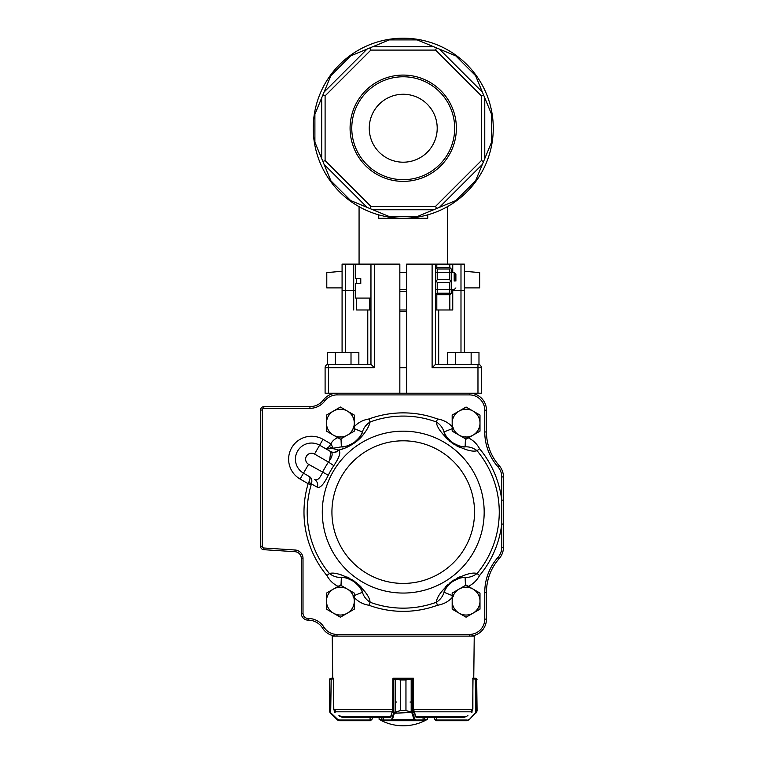<?xml version="1.0" encoding="UTF-8"?>
<svg xmlns="http://www.w3.org/2000/svg" width="764" height="764" viewBox="0 0 764 764"><rect width="100%" height="100%" fill="white"/><g stroke="black" fill="none" stroke-linecap="round" stroke-linejoin="round"><path stroke-width="1.15" d="M335.329 364.332L335.329 352.443L327.489 352.443L327.489 364.332L351.01 364.332L351.01 352.443L358.851 352.443L358.851 364.332M335.329 352.443L351.01 352.443M367.771 364.332L367.771 309.974M356.626 298.084L356.626 309.974L370.96 309.974L369.661 309.974L369.661 298.084M399.839 393.212L399.839 264.115L355.671 264.115L355.671 278.554L360.77 278.554L360.77 283.654L360.77 278.554L355.671 278.554L355.671 264.115L342.081 264.115L342.081 352.443M477.968 393.212L477.968 367.732L481.368 367.732L481.368 393.212L469.478 393.212A16.989 16.989 0 0 1 486.467 410.201L486.467 431.966A50.959 50.959 0 0 0 499.207 465.668A16.989 16.989 0 0 1 503.447 476.908L503.447 547.32A16.989 16.989 0 0 1 499.207 558.56A50.959 50.959 0 0 0 486.467 592.262L486.467 619.126A16.989 16.989 0 0 1 469.478 636.116L336.991 636.116A16.989 16.989 0 0 1 322.58 628.132A16.989 16.989 0 0 0 308.178 620.148L308.112 620.148A6.79 6.79 0 0 1 301.312 613.349L301.312 558.474A6.79 6.79 0 0 0 294.952 551.694L263.733 549.688A3.4 3.4 0 0 1 260.553 546.298L260.553 410.029A3.4 3.4 0 0 1 263.771 406.639L309.936 406.639A16.989 16.989 0 0 0 323.458 399.925A16.989 16.989 0 0 1 336.991 393.212C333.935 393.384 333.935 393.384 336.991 393.212L325.101 393.212L325.101 367.732L374.36 367.732L374.36 264.115M328.491 393.212L328.491 364.332L370.96 364.332L370.96 298.084L355.671 298.084L355.671 283.654L355.671 298.084M370.96 364.332L374.36 367.732M328.491 364.332A3.4 3.4 0 0 0 325.101 367.732M378.734 218.256L427.735 218.256L427.735 214.856L427.735 218.256L378.734 218.256L378.734 214.856A90.028 90.028 0 0 0 491.749 144.673A90.028 90.028 0 0 0 411.49 38.582A90.028 90.028 0 0 0 378.734 214.856L378.734 218.256L378.734 214.856M435.595 50.09L436.511 47.893L455.812 55.887L439.405 49.097L482.361 92.052L475.571 75.646L483.564 94.956L481.368 95.863L435.595 50.09L370.865 50.09L325.101 95.863L325.101 160.593L370.865 206.366L435.595 206.366L436.511 208.562L455.812 200.56L439.405 207.359L482.361 164.403L491.558 142.2L484.768 158.606L484.768 97.849L483.564 94.956M370.865 50.09L369.957 47.893L389.258 39.9L372.861 46.69L433.608 46.69L417.201 39.9L436.511 47.893M491.558 114.256L484.768 97.849L491.558 114.256L491.558 142.2M475.571 180.801L482.361 164.403L475.571 180.801L455.812 200.56M370.865 206.366L369.957 208.562L372.861 209.756L433.608 209.756L417.201 216.556L436.511 208.562M369.957 208.562L350.657 200.56L367.054 207.359L324.098 164.403L330.898 180.801L322.905 161.5L325.101 160.593M372.861 209.756L389.258 216.556L372.861 209.756M322.905 161.5L314.902 142.2L321.701 158.606L321.701 97.849L314.902 114.256L322.905 94.956L325.101 95.863M322.905 94.956L330.898 75.646L324.098 92.052L367.054 49.097L350.657 55.887L369.957 47.893M427.735 218.256L427.735 214.856M399.839 291.294L406.629 291.294L399.839 291.294M342.081 271.268L326.791 272.605L326.791 287.894L342.081 287.894M464.378 287.894L479.668 287.894L479.668 272.605L464.378 271.268M403.23 181.374A53.155 53.155 0 0 0 449.261 101.65A53.155 53.155 0 0 0 357.199 101.65A53.155 53.155 0 0 0 403.23 181.374M435.595 206.366L481.368 160.593L481.368 95.863M481.368 160.593L483.564 161.5M403.23 179.683A51.455 51.455 0 0 0 447.79 102.5A51.455 51.455 0 0 0 358.669 102.5A51.455 51.455 0 0 0 403.23 179.683M403.23 94.258A33.969 33.969 0 0 1 432.653 145.217A33.969 33.969 0 0 1 373.816 145.217A33.969 33.969 0 0 1 403.23 94.258M406.629 393.212L406.629 264.115L436.807 264.115L435.509 264.115L435.509 364.332L432.109 367.732L432.109 264.115M449.834 294.627L449.834 309.974L452.746 309.974L435.509 309.974L436.807 309.974L436.807 294.293M438.689 364.332L438.689 309.974M436.807 267.916L436.807 264.115L464.378 264.115L464.378 352.443M432.109 367.732L477.968 367.732L477.968 364.332A3.4 3.4 0 0 1 481.368 367.732A3.4 3.4 0 0 0 477.968 364.332L435.509 364.332M399.839 309.974L406.629 309.974M399.839 311.674L406.629 311.674M399.839 367.732L406.629 367.732M465.591 574.767L465.037 574.929M459.546 576.954L458.868 577.259M458.629 577.374L456.652 578.386M454.886 579.389L453.73 580.105M451.868 581.366L449.356 583.295M447.714 584.708L446.186 586.16M445.937 586.418L445.431 586.943M365.049 591.842L364.714 591.365M360.971 586.876L360.455 586.341M360.274 586.16L358.65 584.622M357.113 583.304L356.053 582.445M354.248 581.117L351.583 579.389M349.702 578.319L347.83 577.374M347.505 577.221L346.837 576.915M341.384 574.91L340.859 574.767M340.419 449.576L344.297 448.353M349.387 446.071L350.695 445.355M351.994 444.591L354.773 442.738M356.129 441.726L360.77 437.562M362.193 436.024L364.6 433.026M441.411 432.386L441.745 432.863M445.498 437.352L446.014 437.887M446.195 438.068L447.809 439.606M449.347 440.923L450.416 441.783M452.221 443.11L454.886 444.839M456.757 445.909L458.639 446.854M458.963 447.007L459.622 447.312M465.085 449.318L465.61 449.461M317.366 487.241A6.79 6.408 -60 0 0 314.596 479.572C317.346 480.766 319.982 478.359 322.513 472.372A89.971 89.971 0 0 1 328.463 462.077L314.529 454.036A5.95 5.95 0 0 0 306.412 456.213A5.95 5.95 0 0 0 308.589 464.331L303.489 473.164A16.139 16.139 0 0 1 297.578 451.113A16.139 16.139 0 0 1 319.629 445.211L330.459 451.467A6.79 6.408 -60 0 0 338.5 450.025L338.758 450.187C341.069 452.202 339.417 457.359 333.801 465.648A83.543 83.543 0 0 0 328.281 475.218C323.907 484.223 320.269 488.225 317.366 487.241L311.454 483.946L311.225 484.615L308.14 483.698L308.742 482.38A3.4 0.707 -158.7 0 1 311.454 483.946C312.361 480.384 311.674 477.92 309.382 476.564L303.489 473.164L309.382 476.564C310.346 477.338 310.127 479.276 308.742 482.38C310.127 479.276 310.346 477.338 309.382 476.564L303.489 473.164L300.09 479.047A22.93 22.93 0 0 1 291.695 447.723A22.93 22.93 0 0 1 323.019 439.329L330.898 443.874L333.228 448.229L332.617 448.525L338.5 450.025C343.466 449.433 354.63 444.486 361.41 436.884C366.29 431.192 369.184 426.226 370.091 421.976L368.983 418.968C362.489 419.999 357.16 423.065 352.997 428.165M263.828 408.339A1.7 1.7 0 0 0 262.243 410.029L262.243 546.298A1.7 1.7 0 0 0 263.838 547.989L295.066 549.994A8.49 8.49 0 0 1 303.012 558.474L303.012 613.349A5.1 5.1 0 0 0 308.112 618.448L308.178 618.448A18.689 18.689 0 0 1 324.022 627.225A15.29 15.29 0 0 0 336.991 634.416L469.478 634.416A15.29 15.29 0 0 0 484.768 619.126L484.768 592.262A52.659 52.659 0 0 1 497.927 557.433A15.29 15.29 0 0 0 501.757 547.32L501.757 476.908A15.29 15.29 0 0 0 497.927 466.794A52.659 52.659 0 0 1 484.768 431.966L484.768 410.201A15.29 15.29 0 0 0 469.478 394.912L469.478 393.212C472.524 393.384 472.524 393.384 469.478 393.212L336.991 393.212L336.991 394.912A15.29 15.29 0 0 0 324.815 400.947A18.689 18.689 0 0 1 309.936 408.339L263.828 408.339L263.771 406.639A406.123 287.168 0 0 0 263.8 407.651M453.472 596.063C449.308 601.163 443.979 604.229 437.476 605.26L436.368 602.252C436.664 597.037 441.859 590.056 451.954 581.308C463.691 574.614 472.066 572.007 477.08 573.497L479.553 575.55C476.402 581.328 471.732 585.329 465.534 587.545M465.534 436.683C471.732 438.899 476.402 442.9 479.553 448.678L477.08 450.731C472.076 452.192 463.758 449.633 452.135 443.053C441.907 434.229 436.645 427.21 436.368 421.976L437.476 418.968C443.979 419.999 449.308 423.065 453.472 428.165M340.935 587.545C334.737 585.329 330.058 581.328 326.916 575.55L329.379 573.497C334.393 572.035 342.711 574.595 354.324 581.175C364.562 589.999 369.814 597.018 370.091 602.252L368.983 605.26C362.489 604.229 357.16 601.163 352.997 596.063M340.935 436.683C336.026 437.82 332.674 440.217 330.898 443.874L329.236 446.568L326.142 448.974L332.617 448.525L329.236 446.568M484.768 619.126L486.467 619.126A16.989 16.989 0 0 1 469.478 636.116L474.234 636.116L473.756 678.241M309.936 408.339L309.936 406.639A16.989 16.989 0 0 0 323.458 399.925L324.815 400.947M303.012 558.474L301.312 558.474A6.79 6.79 0 0 0 294.952 551.694L295.066 549.994M451.266 582.521A23.779 23.779 0 0 1 465.123 577.364C462.736 576.82 458.476 578.272 452.326 581.719C447.074 586.341 444.304 589.856 444.008 592.272A23.779 23.779 0 0 1 448.057 585.616L448.334 585.291M448.191 585.453A23.779 23.779 0 0 1 450.235 583.39M352.949 580.936A23.779 23.779 0 0 1 362.451 592.272C362.165 589.837 359.366 586.303 354.066 581.671C347.954 578.262 343.714 576.83 341.346 577.364A23.779 23.779 0 0 1 348.967 578.94M349.158 579.016A23.779 23.779 0 0 1 351.793 580.258M445.059 434.229L444.008 431.956A23.779 23.779 0 0 0 453.51 443.292A23.779 23.779 0 0 1 444.008 431.956C444.295 434.391 447.093 437.925 452.403 442.557C458.515 445.966 462.755 447.398 465.123 446.864A23.779 23.779 0 0 1 457.493 445.288A23.779 23.779 0 0 0 465.123 446.864C469.344 446.587 473.327 447.876 477.08 450.731A96.035 96.035 0 0 1 477.08 573.497C473.365 576.333 469.382 577.622 465.123 577.364L465.448 585.425M457.111 445.135A23.779 23.779 0 0 0 457.302 445.211A23.779 23.779 0 0 1 454.666 443.97A23.779 23.779 0 0 0 456.796 445.001M333.228 448.229L341.346 446.864C343.724 447.408 347.992 445.956 354.143 442.509C359.395 437.887 362.165 434.372 362.451 431.956A23.779 23.779 0 0 1 341.346 446.864L341.021 438.803M465.123 446.864L465.448 438.803M341.336 446.864A10.19 9.187 -92.3 0 1 341.346 446.864A23.779 23.779 0 0 0 362.451 431.956C363.607 427.888 366.157 424.564 370.091 421.976A96.035 96.035 0 0 1 436.368 421.976C440.284 424.536 442.833 427.859 444.008 431.956L452.021 428.747M361.41 434.219L362.451 431.956L354.295 428.69M341.021 585.425L341.346 577.364C337.125 577.641 333.133 576.352 329.379 573.497A96.035 96.035 0 0 1 311.225 484.615M361.401 589.999L362.451 592.272L354.295 595.538M362.489 592.339A10.19 9.187 158.1 0 1 362.451 592.272C363.635 596.369 366.185 599.692 370.091 602.252A96.035 96.035 0 0 0 436.368 602.252C440.312 599.664 442.862 596.34 444.008 592.272L452.173 595.538M333.801 465.648L328.463 462.077C332.426 456.805 333.18 453.319 330.736 451.619L329.637 460.386M308.589 464.331L328.281 475.218M338.758 450.187A6.79 6.408 -60 0 1 330.736 451.619M479.553 575.55A99.244 99.244 0 0 0 501.757 524.085L503.447 524.085M479.553 448.678A99.244 99.244 0 0 1 501.757 500.143L503.447 500.143M444.008 592.272L445.059 590.009M445.651 588.948L445.956 588.452M447.265 586.571L447.79 585.921M450.521 583.133L451.113 582.636M453.644 580.85L454.313 580.459M454.991 580.086L455.506 579.819M456.022 579.57L456.547 579.332M457.865 578.806L458.658 578.529M460.864 577.918L461.437 577.794M462.631 577.594L465.123 577.364A10.19 9.187 87.7 0 0 465.2 577.355M341.346 577.364L343.829 577.594M345.013 577.794L345.595 577.918M347.801 578.529L348.585 578.797M349.893 579.322L350.418 579.561M350.934 579.809L351.45 580.067M352.128 580.439L352.796 580.841M355.317 582.617L355.919 583.113M358.66 585.912L359.185 586.561M360.503 588.442L360.809 588.948M445.966 435.786L445.651 435.279M345.605 446.31L345.022 446.434M354.295 415.072L340.381 407.04L326.476 415.072L326.476 431.135L340.381 439.166L347.343 435.155L354.295 431.135L354.295 415.072M347.343 411.061A13.914 13.914 0 0 1 347.343 435.155A13.914 13.914 0 0 1 326.476 423.103A13.914 13.914 0 0 1 347.343 411.061M479.993 593.093L466.078 585.062L459.126 589.073L452.173 593.093L452.173 609.156L466.078 617.188L479.993 609.156L479.993 593.093M473.04 589.073A13.914 13.914 0 0 1 473.04 613.167A13.914 13.914 0 0 1 452.173 601.125A13.914 13.914 0 0 1 473.04 589.073M479.993 415.072L466.078 407.04L452.173 415.072L452.173 431.135L466.078 439.166L473.04 435.155L479.993 431.135L479.993 415.072M473.04 411.061A13.914 13.914 0 0 1 473.04 435.155A13.914 13.914 0 0 1 452.173 423.103A13.914 13.914 0 0 1 473.04 411.061M354.295 593.093L340.381 585.062L333.429 589.073L326.476 593.093L326.476 609.156L340.381 617.188L354.295 609.156L354.295 593.093M347.343 589.073A13.914 13.914 0 0 1 347.343 613.167A13.914 13.914 0 0 1 326.476 601.125A13.914 13.914 0 0 1 347.343 589.073M424.765 719.344L427.353 719.344L424.765 719.344M381.799 719.344L379.116 719.344L381.799 719.344M434.267 719.01L436.053 720.7L434.353 719.01L436.55 720.022L436.55 717.31L434.315 717.31L434.353 719.01L434.267 717.31L434.267 719.01L436.263 720.7M476.087 712.917L477.051 710.816L476.602 712.249A0.678 0.668 -149.6 0 0 476.688 711.905L477.07 710.51L476.01 712.43L476.688 711.905L476.688 679.139L472.868 678.919L472.868 709.107L472.171 710.787M477.07 710.51L476.688 679.139A0.678 0.668 129 0 0 476.44 678.613L477.042 679.693M436.053 720.022L436.053 720.7L466.89 720.7L469.297 719.707L476.01 712.43M472.868 678.919L472.668 678.241L475.437 678.241M475.38 678.241L475.638 678.919M468.79 720.118L475.504 712.736L475.303 678.241M466.89 720.7L469.01 719.23M411.233 678.919L405.971 679.941L405.971 710.51L412.445 712.43L415.282 720.022L424.688 719.974M415.072 715.61L415.1 715.61A714.951 210.396 90 0 0 415.329 716.307L416.141 717.31L464.168 717.31L466.785 716.307A714.951 683.293 -90 0 0 467.539 715.61L467.912 715.61M391.369 715.61L391.369 715.61A714.951 210.396 90 0 1 391.13 716.307L390.328 717.31L342.291 717.31L339.684 716.307L391.13 716.307M381.866 719.984L381.866 717.31M415.215 715.629A0.678 0.649 90 0 1 415.721 716.288L413.505 709.107L413.505 678.919A0.678 0.649 -90 0 0 412.856 678.241L393.555 678.241L400.451 679.941L392.877 678.919L393.555 678.919L393.555 678.241A0.678 0.649 90 0 0 392.906 678.919L392.686 710.787L393.345 710.31M395.217 712.258L400.422 710.51L394.501 712.917L393.957 712.43L395.141 711.905L395.217 678.604M412.445 712.43L394.348 713.223L393.957 712.43M392.686 710.787L390.719 716.288M424.765 717.31L424.765 720.022A0.678 0.678 90 0 1 424.087 720.7L382.477 720.7A0.678 0.678 90 0 1 381.799 720.022L381.799 717.31M424.765 720.022L424.087 720.7L414.632 720.7L414.04 719.707L392.381 719.707L391.798 720.7L382.477 720.7L381.799 720.022M412.646 678.919A0.678 0.63 -90 0 0 412.016 678.241A0.678 0.649 -90 0 1 412.694 678.919L412.694 712.736L412.044 713.223L411.185 712.258L405.942 710.51L405.942 679.941L412.856 678.241L412.856 709.107L413.534 709.107L413.534 678.919A0.678 0.678 0 0 0 412.856 678.241M412.016 678.241L394.377 678.241A0.678 0.63 90 0 0 393.746 678.919M411.185 712.258L411.185 678.604M414.69 719.23L414.04 719.707L412.044 713.223M415.282 720.022A0.678 0.649 90 0 1 414.632 720.7M394.348 713.223L392.381 719.707L391.731 719.23L393.699 712.736L393.699 678.919A0.678 0.649 90 0 1 394.348 678.241M391.798 720.7A0.678 0.649 -90 0 1 391.149 720.022L391.731 719.23M413.076 710.31L413.725 710.787M329.771 711.905L330.459 712.43L329.408 710.51L329.809 711.905L337.497 719.23L339.417 720.022L370.502 720.022L372.202 719.01L370.502 720.7L339.569 720.7L337.211 719.707L339.569 720.7M340.83 716.288L339.149 715.591M334.336 710.787L333.639 709.107L333.639 678.919L329.809 679.139L329.408 679.941L330.058 678.604L333.448 678.241L331.165 678.241M370.502 720.022L370.502 720.7L339.617 720.7L339.417 720.022M330.869 678.919L331.118 678.241L330.029 678.604L329.399 679.941L329.399 710.51L330.382 712.917L337.669 720.118M329.905 712.258A0.678 0.668 148.7 0 1 329.809 711.905L329.809 679.139A0.678 0.668 -128 0 1 330.058 678.604A0.678 0.668 -129 0 0 330.029 678.613L329.418 679.693M331.204 678.241L330.688 713.223M337.497 719.23L337.211 719.707L330.716 713.223M331.022 678.241L330.019 678.613A0.678 0.668 -129 0 0 329.876 678.776M329.399 710.51L329.399 679.941M329.408 710.787L329.867 712.249A0.678 0.668 149.6 0 1 329.79 712.058M335.195 709.469L335.195 712.21L333.811 709.469L333.448 678.241M338.92 715.61A714.951 683.293 -90 0 0 339.684 716.307M473.012 678.241L472.658 709.469L471.273 712.21M413.429 712.21L413.429 678.241L413.429 712.21M336.991 636.116L332.235 636.116L336.991 636.116L336.991 634.416M413.429 678.241L393.04 678.241L393.04 711.828L334.813 711.828M393.04 702.02L393.699 702.02M395.141 702.02L396.44 702.02M410.029 702.02L411.252 702.02M412.694 702.02L413.429 702.02M370.502 720.7L372.202 719.01L372.202 717.31L379.116 717.31L379.116 719.344A48.294 48.294 0 0 0 427.353 719.344L427.353 717.31M372.144 717.31L369.948 717.31M393.04 678.241L393.04 712.21M471.264 709.469L471.264 712.21M447.608 364.332L447.608 352.443L455.449 352.443L455.449 364.332L471.14 364.332L471.14 352.443L478.98 352.443L478.98 364.332M455.449 352.443L471.14 352.443M360.77 283.654L355.671 283.654L360.77 283.654M370.96 264.115L370.96 298.084M454.188 281.104L454.188 272.605L454.188 281.104M455.888 281.104L455.888 274.305L455.888 281.104M449.776 293.223L449.776 282.575L437.209 282.575L437.209 293.223L449.776 293.223L450.512 293.959L451.476 292.994L451.476 281.104L450.512 281.104L449.776 279.634L449.776 268.985L437.209 268.985L437.209 279.634L449.776 279.634M437.209 268.985L436.473 268.25L437.209 267.515L449.776 267.515L451.476 269.214L451.476 281.104M450.512 293.959L449.776 294.694L437.209 294.694L436.473 293.959L437.209 293.223M451.476 288.123L451.476 274.075M449.776 268.985L450.512 268.25M449.776 282.575L450.512 281.104M435.509 292.994L436.473 293.959M437.209 282.575L436.473 281.104L437.209 279.634M435.509 281.104L436.473 281.104M436.473 268.25L435.509 269.214M345.481 352.443L345.481 264.115M353.713 264.115L353.713 309.974M356.626 283.654L356.626 278.554M355.671 290.444L342.081 290.444M475.571 75.646L455.812 55.887M389.258 216.556L417.201 216.556M330.898 180.801L350.657 200.56M314.902 114.256L314.902 142.2M350.657 55.887L330.898 75.646M417.201 39.9L389.258 39.9M449.834 267.572L449.834 264.115M452.746 264.115L452.746 272.605M452.746 289.594L452.746 309.974M460.988 352.443L460.988 264.115M451.476 290.444L464.378 290.444M314.529 454.036L323.019 439.329M331.929 512.119A71.3 71.3 0 0 0 438.88 573.869A71.3 71.3 0 0 0 438.88 450.359A71.3 71.3 0 0 0 331.929 512.119M484.175 512.119A80.936 80.936 0 0 1 403.23 593.055A80.936 80.936 0 0 1 322.293 512.119A80.936 80.936 0 0 1 403.23 431.173A80.936 80.936 0 0 1 484.175 512.119M437.476 605.26A99.244 99.244 0 0 1 368.983 605.26M326.916 575.55A99.244 99.244 0 0 1 308.14 483.698L300.09 479.047M368.983 418.968A99.244 99.244 0 0 1 437.476 418.968M469.478 394.912L336.991 394.912M497.927 557.433L499.207 558.56M486.467 592.262L484.768 592.262M501.757 547.32L503.447 547.32M469.478 636.116L469.478 634.416M322.58 628.132L324.022 627.225M501.757 476.908L503.447 476.908M308.178 620.148L308.178 618.448M497.927 466.794L499.207 465.668M308.112 620.148L308.112 618.448M484.768 431.966L486.467 431.966M301.312 613.349L303.012 613.349M484.768 410.201L486.467 410.201M263.733 549.688L263.838 547.989M260.553 546.298L262.243 546.298M260.553 410.029L262.243 410.029M436.349 720.7L436.55 720.022L467.091 720.022M393.555 678.241A0.678 0.678 0 0 0 392.877 678.919L392.877 709.107L393.555 709.107L393.555 678.919L395.16 678.919M423.075 719.01L423.075 717.31M424.039 720.7A0.678 0.649 90 0 0 424.688 720.022L424.688 717.31M383.499 719.01L383.499 717.31M400.422 710.51L400.422 679.941L400.422 710.51L405.971 710.51M382.516 720.7A0.678 0.649 -90 0 1 381.866 720.022L391.149 720.022M405.971 679.941L400.422 679.941M397.089 678.919L409.303 678.919M370.206 720.7L370.005 717.31M329.408 710.51L329.408 679.941M415.329 716.307L466.785 716.307M413.429 711.828L471.655 711.828M387.663 711.828L366.376 711.828M355.164 711.828L352.796 711.828M341.584 711.828L336.542 711.828M469.927 711.828L464.884 711.828M453.673 711.828L451.304 711.828M440.093 711.828L418.796 711.828M333.811 709.469L393.04 709.469M413.429 709.469L472.658 709.469M447.398 264.115L447.398 206.672M359.07 264.115L359.07 206.672M476.44 678.613L477.051 679.693M392.877 709.107L391.101 715.706M413.534 709.107L415.339 715.706M372.202 719.01L372.202 717.31M329.867 712.249L330.382 712.917M334.441 709.469L334.441 712.21M332.712 678.241L332.235 636.116M472.028 709.469L472.028 712.21M399.839 289.594L406.629 289.594M435.509 289.594L454.188 289.594L455.888 287.894M399.839 272.605L406.629 272.605M435.509 272.605L454.188 272.605L455.888 274.305"/></g></svg>
